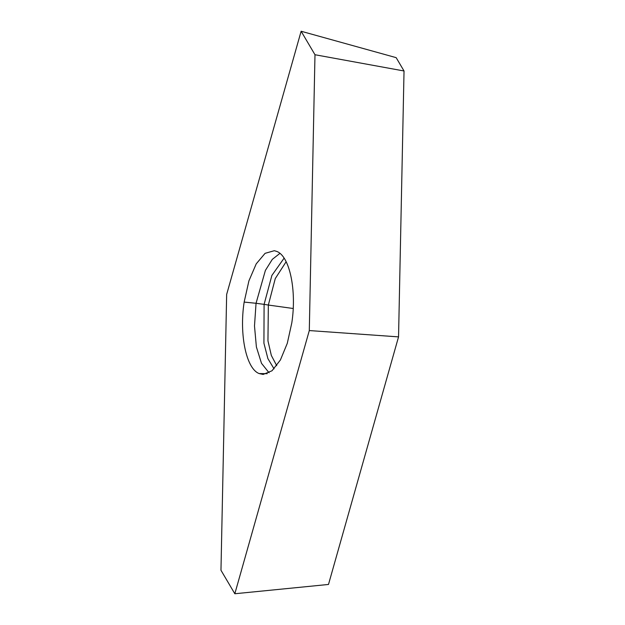 <?xml version="1.0" encoding="UTF-8"?>
<svg xmlns="http://www.w3.org/2000/svg" width="625" height="625" viewBox="0 0 625 625"><rect width="100%" height="100%" fill="white"/><g stroke="black" fill="none" stroke-linecap="round" stroke-linejoin="round"><path stroke-width="0.94" d="M244.156 302.086C239.102 334.57 246.289 368.836 259.141 373.555L263.125 374.438L272.023 370.766L280.422 359.953L287.289 343.32L291.797 322.914C296.852 290.43 289.664 256.164 276.812 251.445L274.344 250.695L265.086 253.336L256.219 263.859L248.914 280.859L244.156 302.086L256.047 303.281L265.391 270.414L272.312 259.352L279.914 253.383M220.969 570.266L226.656 294.438L301.125 31.25L396.164 57.648L404.031 70.984L398.547 336.883L328.492 584.453L234.828 593.75L220.969 570.266M301.125 31.25L314.984 54.734L309.297 330.562L398.547 336.883M309.297 330.562L234.828 593.75M314.984 54.734L404.031 70.984M226.656 294.438L220.969 570.266L234.828 593.75L309.297 330.562L314.984 54.734L301.125 31.25L226.656 294.438M267.227 373.68L259.141 373.555M269.094 372.805L261.5 363.328L256.391 346.969L254.492 325.984L256.047 303.281L264.102 304.359L263.922 343.211L267.898 358.633L274.062 368.844M284.094 258.164L271.883 275.43L264.102 304.359L268.344 305.047L267.953 340.859L271.344 355.469L276.727 365.695M293.195 308.5L268.344 305.047L275.273 278.562L286.141 261.742"/></g></svg>
